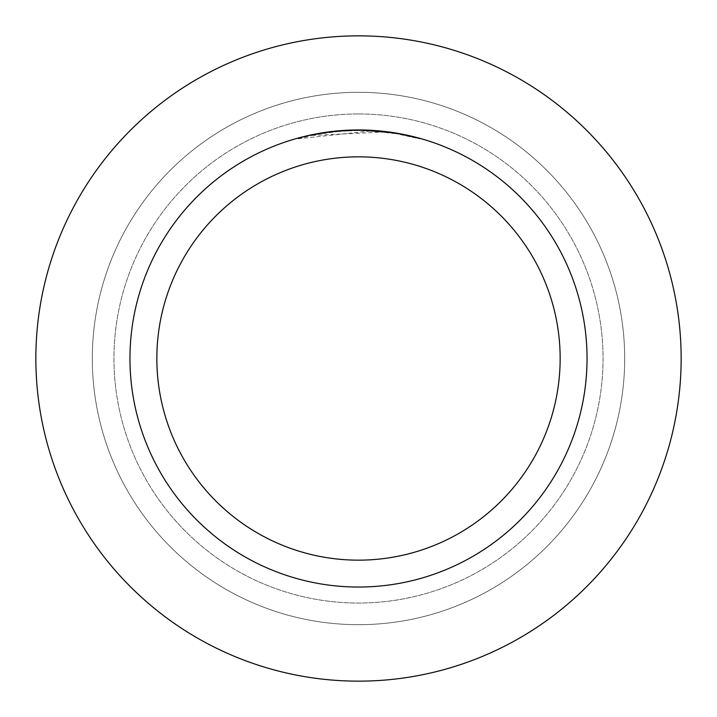 <?xml version="1.0" encoding="UTF-8"?>
<svg xmlns="http://www.w3.org/2000/svg" width="717" height="717" viewBox="0 0 717 717"><rect width="100%" height="100%" fill="white"/><g stroke="black" fill="none" stroke-linecap="round" stroke-linejoin="round"><path stroke-width="0.54" stroke-dasharray="3.58 2.69" d="M358.5 113.958A244.542 244.542 0 0 1 603.042 358.5A244.542 244.542 0 0 1 358.5 603.042A244.542 244.542 0 0 1 113.958 358.5A244.542 244.542 0 0 1 358.5 113.958A244.542 244.542 0 0 1 603.042 358.5A244.542 244.542 0 0 1 358.5 603.042A244.542 244.542 0 0 1 113.958 358.5A244.542 244.542 0 0 1 358.5 113.958A244.542 244.542 0 0 1 603.042 358.5A244.542 244.542 0 0 1 358.5 603.042A244.542 244.542 0 0 1 113.958 358.5A244.542 244.542 0 0 1 358.5 113.958A244.542 244.542 0 0 1 603.042 358.5A244.542 244.542 0 0 1 358.5 603.042A244.542 244.542 0 0 1 113.958 358.5A244.542 244.542 0 0 1 358.5 113.958M358.5 92.314A266.186 266.186 0 0 1 624.686 358.5A266.186 266.186 0 0 1 358.5 624.686A266.186 266.186 0 0 1 92.314 358.5A266.186 266.186 0 0 1 358.5 92.314A266.186 266.186 0 0 1 624.686 358.5A266.186 266.186 0 0 1 358.5 624.686A266.186 266.186 0 0 1 92.314 358.5A266.186 266.186 0 0 1 358.5 92.314M346.687 130.261L358.5 129.956L340.844 130.637L327.66 132.045L310.255 135.11L297.385 138.282L297.385 138.838L315.767 134.536L340.709 131.193L359.575 130.494L384.697 132L384.697 131.462L358.5 129.956A228.544 228.544 0 0 1 587.044 358.5A228.544 228.544 0 0 1 358.5 587.044A228.544 228.544 0 0 1 129.956 358.5A228.544 228.544 0 0 1 358.5 129.956L362.614 129.992M365.455 130.064L383.828 131.363M358.5 129.956L371.764 130.342L398.428 133.47L398.428 134.016L371.764 130.879L297.403 138.838M398.419 133.479L396.008 133.057M419.606 138.282L395.031 132.896L395.04 133.443L419.606 138.838L419.624 138.282L419.624 138.838L398.419 134.016L398.428 133.47M384.697 132.009L311.187 135.459A228.006 228.006 0 0 1 332.796 131.946L353.087 130.557L365.652 130.611L378.253 131.354L395.04 133.443M343.425 130.458L332.796 131.408L332.796 131.946L332.796 131.408A228.544 228.544 0 0 0 311.187 134.904L311.187 135.459L311.187 134.904M336.273 131.041L335.305 131.139M371.764 130.879L371.764 130.342M311.187 134.913L327.759 132.036M332.796 131.408L338.451 130.835M341.722 130.575L342.565 130.512M343.837 130.431L345.791 130.306M349.233 130.144L354.341 129.992M358.5 35.85A322.65 322.65 0 0 1 681.15 358.5A322.65 322.65 0 0 1 358.5 681.15A322.65 322.65 0 0 1 35.85 358.5A322.65 322.65 0 0 1 358.5 35.85M398.518 133.487L398.518 134.034"/><path stroke-width="1.08" d="M358.5 35.85A322.65 322.65 0 0 1 681.15 358.5A322.65 322.65 0 0 1 358.5 681.15A322.65 322.65 0 0 1 35.85 358.5A322.65 322.65 0 0 1 358.5 35.85A322.65 322.65 0 0 1 681.15 358.5A322.65 322.65 0 0 1 358.5 681.15A322.65 322.65 0 0 1 35.85 358.5A322.65 322.65 0 0 1 358.5 35.85M362.614 129.992L365.455 130.064M383.828 131.363L384.697 131.462M395.04 132.896L358.5 129.956A228.544 228.544 0 0 1 587.044 358.5A228.544 228.544 0 0 1 358.5 587.044A228.544 228.544 0 0 1 129.956 358.5A228.544 228.544 0 0 1 358.5 129.956L336.273 131.041M396.008 133.057L419.606 138.282M358.5 156.844A201.656 201.656 0 0 1 560.156 358.5A201.656 201.656 0 0 1 358.5 560.156A201.656 201.656 0 0 1 156.844 358.5A201.656 201.656 0 0 1 358.5 156.844M335.305 131.139L311.187 134.904M343.425 130.458L346.687 130.261M297.403 138.282L311.187 134.913M327.759 132.036L332.796 131.408M338.451 130.835L341.722 130.575M342.565 130.512L343.837 130.431M345.791 130.306L349.233 130.144M354.341 129.992L358.5 129.956"/></g></svg>
